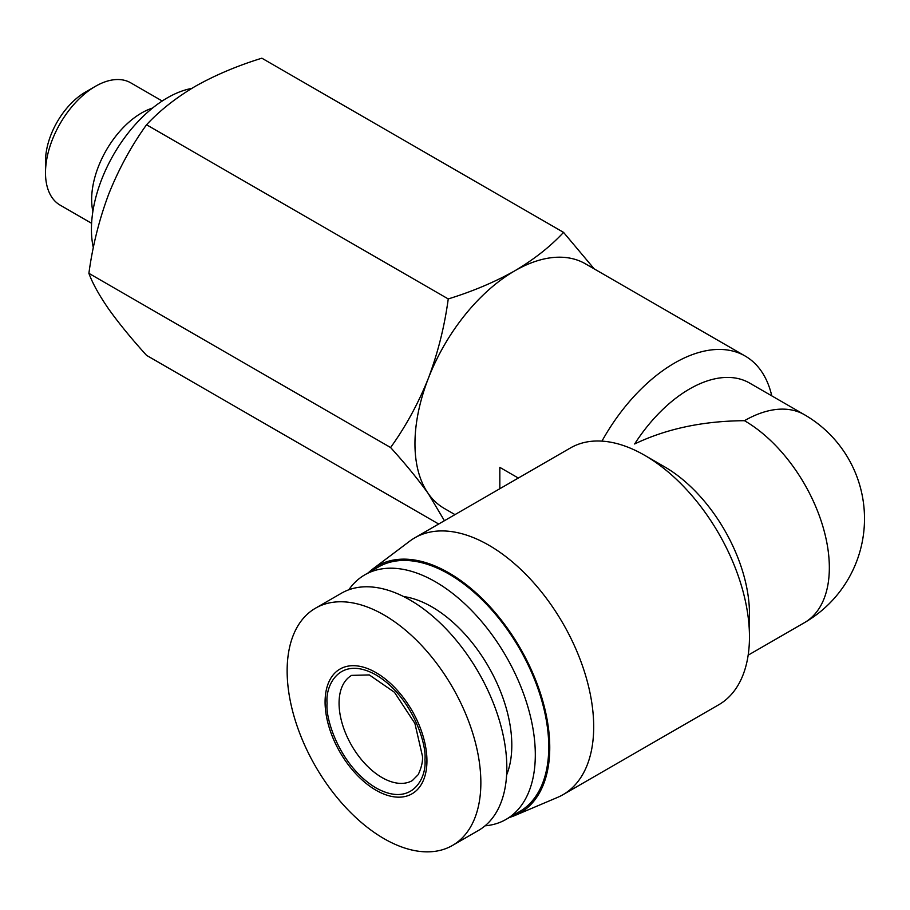<?xml version="1.0" encoding="UTF-8"?>
<svg xmlns="http://www.w3.org/2000/svg" width="910" height="910" viewBox="0 0 910 910"><rect width="100%" height="100%" fill="white"/><g stroke="black" fill="none" stroke-linecap="round" stroke-linejoin="round"><path stroke-width="1.36" d="M91.603 223.303L60.128 205.125A70.605 40.768 -60 0 1 45.5 172.798L45.5 161.275A56.488 32.612 -60 0 1 85.438 92.092L95.425 86.325A70.605 40.768 -60 0 1 130.733 82.833L162.207 101.01M45.5 172.798A70.605 40.768 -60 0 1 95.425 86.325L85.438 92.092M92.877 211.427A70.605 40.768 -60 0 1 141.585 112.976A70.605 40.768 -60 0 1 152.561 108.051M426.938 760.828A72.015 41.576 -120 0 0 376.012 672.627A72.015 41.576 -120 0 0 325.086 702.019A72.015 41.576 -120 0 0 376.012 790.233A72.015 41.576 -120 0 0 426.938 760.828M480.855 782.736A136.978 79.079 -120 0 0 421.068 644.883A136.978 79.079 -120 0 0 315.508 608.187A136.978 79.079 -120 0 0 287.139 670.897A136.978 79.079 -120 0 0 346.938 808.74A136.978 79.079 -120 0 0 452.486 845.435A136.978 79.079 -120 0 0 480.855 782.736M452.486 845.435L478.455 830.455A136.978 79.079 -120 0 0 506.825 767.744A136.978 79.079 -120 0 0 447.026 629.891A136.978 79.079 -120 0 0 341.477 593.195L315.508 608.187M506.608 775.002A112.965 65.224 -120 0 0 511.807 745.256A112.965 65.224 -120 0 0 403.574 596.539M485.064 825.814A141.209 81.525 -120 0 0 506.062 819.398A141.209 81.525 -120 0 0 535.308 754.754A141.209 81.525 -120 0 0 473.666 612.646A141.209 81.525 -120 0 0 364.842 574.813A141.209 81.525 -120 0 0 348.792 589.794M506.062 819.398L519.508 811.64A141.209 81.525 -120 0 0 548.753 746.985A141.209 81.525 -120 0 0 487.112 604.877A141.209 81.525 -120 0 0 378.298 567.044L364.842 574.813M509.498 817.419A142.62 82.344 -120 0 0 514.992 815.462A142.62 82.344 -120 0 0 549.754 747.565A142.62 82.344 -120 0 0 484.177 600.611A142.62 82.344 -120 0 0 372.725 569.046A142.62 82.344 -120 0 0 368.288 572.822M514.992 815.462L557.557 797.399A148.273 85.608 -120 0 0 562.983 794.692A148.273 85.608 -120 0 0 593.695 726.817A148.273 85.608 -120 0 0 528.972 577.6A148.273 85.608 -120 0 0 414.71 537.867A148.273 85.608 -120 0 0 409.648 541.222L372.725 569.046M562.983 794.692L718.752 704.761A148.273 85.608 -120 0 0 749.465 636.875A148.273 85.608 -120 0 0 644.621 455.284A148.273 85.608 -120 0 0 570.479 447.936L414.71 537.867M601.954 441.123A141.209 81.525 -60 0 1 745.176 356.049L585.414 263.809A141.209 81.525 120 0 0 514.81 270.805A141.209 81.525 120 0 0 428.337 378.378A141.209 81.525 120 0 0 414.96 443.75A141.209 81.525 120 0 0 428.337 493.686A141.209 81.525 120 0 0 444.205 508.394L454.977 514.616M518.325 478.046L499.829 467.365L499.829 488.727M745.176 356.049A141.209 81.525 -60 0 1 771.782 395.873M594.207 268.882L563.54 232.368C550.436 246.508 534.193 259.316 514.81 270.805C494.915 281.998 472.722 291.371 448.243 298.935C444.535 326.451 437.892 352.932 428.337 378.378C418.259 403.539 405.678 426.585 390.595 447.527C405.678 464.18 418.259 479.57 428.337 493.686L444.421 520.713M191.726 88.418A107.323 61.96 120 0 0 167.315 97.859A107.323 61.96 120 0 0 93.332 247.691M644.621 455.284L664.584 466.819A120.029 69.296 -120 0 1 749.465 613.818L749.465 636.875M744.471 420.693C703.1 420.977 666.484 428.735 634.634 443.978A120.029 69.296 120 0 1 749.567 383.042L804.486 414.744A120.029 69.296 -60 0 0 744.471 420.693A120.029 69.296 -120 0 1 829.34 567.703A120.029 69.296 -120 0 1 804.486 622.645A120.029 120.029 0 0 0 804.486 414.744M390.595 447.527L88.896 273.341C92.604 283.431 99.235 295.386 108.802 309.207C118.88 323.323 131.461 338.702 146.544 355.355L438.688 524.024M448.243 298.935L146.544 124.761C131.461 145.691 118.88 168.748 108.802 193.898C99.235 219.356 92.604 245.837 88.896 273.341M146.544 124.761C159.648 110.622 175.892 97.814 195.275 86.325C215.169 75.132 237.362 65.759 261.852 58.194L563.54 232.368M327.088 703.18C325.12 718.57 339.794 766.243 376.012 787.923C412.23 808.057 426.904 777.333 424.936 759.668C426.904 744.278 412.23 696.605 376.012 674.924C339.794 654.79 325.12 685.514 327.088 703.18M412.366 780.553A60.72 35.058 60 0 1 365.57 764.286A60.72 35.058 60 0 1 339.066 703.18A60.72 35.058 60 0 1 351.647 675.379L369.312 674.924L394.451 692.271L414.903 723.427L422.456 756.21C422.911 761.431 421.489 767.562 418.213 774.637L412.366 780.553M748.157 655.166L804.486 622.645"/></g></svg>
